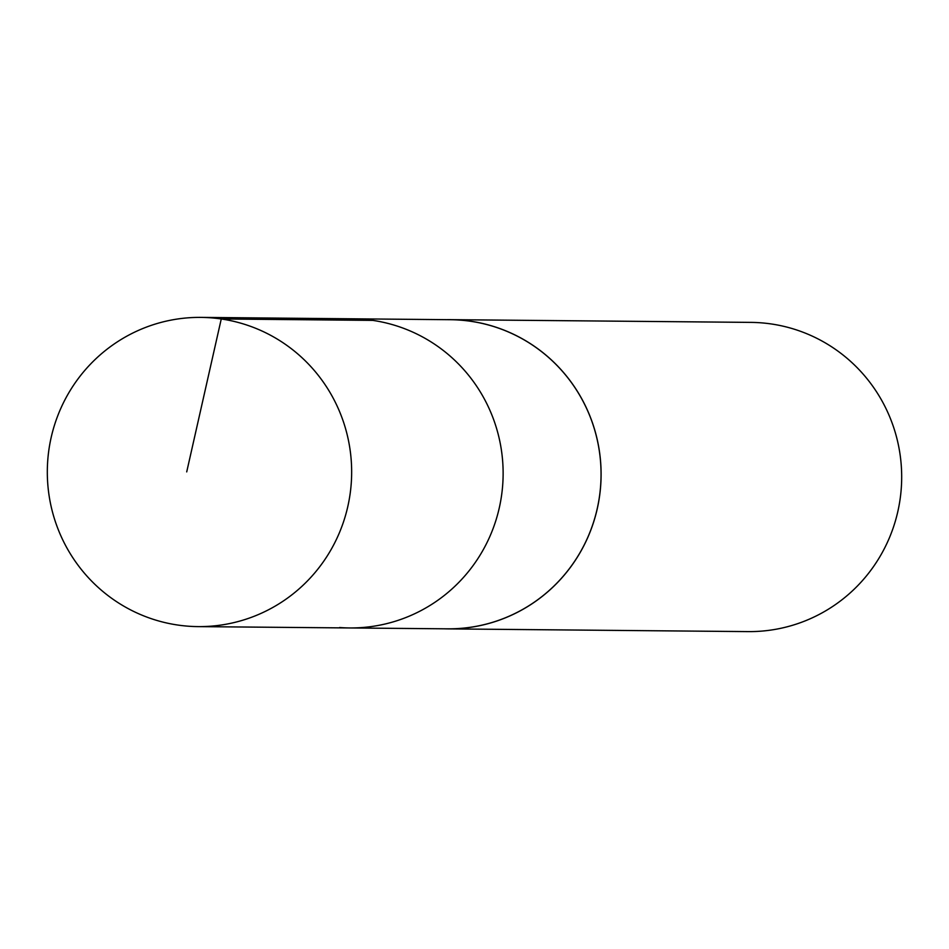 <?xml version="1.0" encoding="UTF-8"?>
<svg xmlns="http://www.w3.org/2000/svg" width="949" height="949" viewBox="0 0 949 949"><rect width="100%" height="100%" fill="white"/><g stroke="black" fill="none" stroke-linecap="round" stroke-linejoin="round"><path stroke-width="1.42" d="M339.576 627.526A154.58 152.148 -89.5 0 0 349.612 627.953A154.58 152.148 -89.5 0 0 503.124 474.761A154.58 152.148 -89.5 0 0 352.411 318.805L200.915 317.393A154.616 152.172 90.5 0 1 210.892 317.82A154.616 152.172 90.5 0 1 351.521 478.462A154.616 152.172 90.5 0 1 198.104 626.613A154.616 152.172 90.5 0 1 188.068 626.186A154.616 152.172 90.5 0 1 47.45 465.52A154.616 152.172 90.5 0 1 200.915 317.393M450.36 319.706A154.568 152.125 90.5 0 1 460.348 320.133A154.568 152.125 90.5 0 1 600.919 480.728A154.568 152.125 90.5 0 1 447.548 628.831L349.612 627.953A154.58 152.148 -89.5 0 0 503.124 474.761A154.58 152.148 -89.5 0 0 352.411 318.805L450.36 319.706M446.754 319.671A154.616 152.172 90.5 0 1 450.336 319.659A154.616 152.172 90.5 0 1 460.348 320.086A154.616 152.172 90.5 0 1 600.966 480.74A154.616 152.172 90.5 0 1 447.525 628.879A154.616 152.172 90.5 0 1 443.942 628.796M450.336 319.659L750.92 322.387A154.616 152.172 90.5 0 1 760.932 322.814A154.616 152.172 90.5 0 1 901.55 483.468A154.616 152.172 90.5 0 1 748.109 631.607L447.525 628.879M372.767 320.382L221.259 318.971L186.716 471.89M349.612 627.953L198.104 626.613"/></g></svg>
